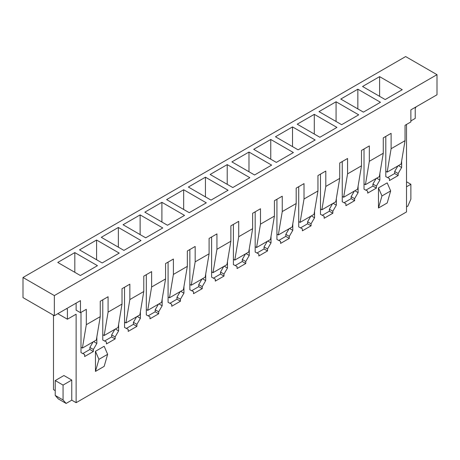 <?xml version="1.0" encoding="UTF-8"?>
<svg xmlns="http://www.w3.org/2000/svg" width="460" height="460" viewBox="0 0 460 460"><rect width="100%" height="100%" fill="white"/><g stroke="black" fill="none" stroke-linecap="round" stroke-linejoin="round"><path stroke-width="0.69" d="M406.519 206.902L407.819 206.149L410.872 199.157L410.872 184.276L406.519 186.789M53.136 314.997L53.481 316.405L53.481 389.608L55.223 390.615M66.114 403.431L58.276 398.906L55.223 395.445L63.06 399.964L66.114 403.431L71.766 400.166L76.124 402.684L406.519 211.928L406.519 124.441M57.833 313.691L67.413 319.217L76.124 314.191L76.124 402.684M410.872 120.922L415.23 118.41L415.23 108.353L416.099 106.846M71.766 400.166L71.766 380.058L63.06 385.083L63.06 399.964M63.06 385.083L55.223 380.558L63.928 375.532L71.766 380.058M405.651 56.568L23 277.489L54.349 295.59L437 74.669L405.651 56.568M86.313 324.697L82.392 348.082L96.324 340.038L100.245 316.652L86.313 324.697L86.313 309.315L80.477 312.685L80.477 300.616L54.349 315.698L23 297.603L23 277.489M100.245 316.652L100.245 301.271L108.083 296.746L108.083 312.127L122.015 304.083L122.015 288.702L129.852 284.176L129.852 299.558L143.784 291.513L143.784 276.132L151.622 271.607L151.622 286.988L165.56 278.944L165.56 263.563L173.397 259.037L173.397 274.419L187.329 266.374L187.329 250.993L195.166 246.468L195.166 261.849L209.099 253.805L209.099 238.424L216.936 233.898L216.936 249.28L230.868 241.236L230.868 225.854L238.711 221.329L238.711 236.71L252.643 228.666L252.643 213.285L260.481 208.759L260.481 224.141L274.413 216.096L274.413 200.715L282.25 196.19L282.25 211.571L296.183 203.527L296.183 188.146L304.02 183.62L304.02 199.002L317.958 190.958L317.958 175.576L325.795 171.051L325.795 186.438L339.727 178.388L339.727 163.007L347.565 158.481L347.565 173.868L361.497 165.818L361.497 150.437L369.334 145.912L369.334 161.299L383.266 153.249L383.266 137.868L391.109 133.343L391.109 148.73L405.041 140.679L405.041 125.298L410.872 121.929L410.872 109.865L437 94.777L437 74.669M66.545 308.66L67.413 309.166L66.545 308.66M93.627 341.596L96.847 343.453L93.363 349.485L93.363 351.497L84.657 356.529L84.657 354.516L81 352.607L81 312.38M96.847 343.453L96.847 336.916M102.77 299.811L102.77 340.038L106.427 341.947L106.427 343.959L115.138 338.928L115.138 336.916L118.617 330.884L118.617 324.346M124.539 287.241L124.539 327.468L128.196 329.377L128.196 331.39L136.907 326.358L136.907 324.346L140.392 318.314L140.392 311.776M146.314 274.672L146.314 314.899L149.971 316.808L149.971 318.82L158.677 313.789L158.677 311.776L162.161 305.745L162.161 299.207M168.084 262.102L168.084 302.329L171.741 304.238L171.741 306.251L180.446 301.219L180.446 299.207L183.931 293.175L183.931 286.637M189.853 249.533L189.853 289.76L193.511 291.669L193.511 293.681L202.222 288.65L202.222 286.643L205.706 280.606L205.706 274.068M211.623 236.963L211.623 277.19L215.28 279.099L215.28 281.112L223.991 276.08L223.991 274.074L227.476 268.036L227.476 261.498M233.398 224.394L233.398 264.621L237.055 266.53L237.055 268.542L245.761 263.511L245.761 261.504L249.245 255.467L249.245 248.929M255.168 211.824L255.168 252.051L258.825 253.96L258.825 255.973L267.536 250.941L267.536 248.935L271.015 242.897L271.015 236.359M276.937 199.255L276.937 239.482L280.594 241.391L280.594 243.403L289.305 238.372L289.305 236.365L292.79 230.328L292.79 223.79M298.712 186.685L298.712 226.912L302.369 228.821L302.369 230.834L311.075 225.802L311.075 223.796L314.559 217.758L314.559 211.22M320.482 174.116L320.482 214.343L324.139 216.252L324.139 218.264L332.844 213.233L332.844 211.226L336.329 205.189L336.329 198.657M342.251 161.546L342.251 201.773L345.909 203.682L345.909 205.695L354.62 200.663L354.62 198.657L358.104 192.619L358.104 186.087M364.021 148.977L364.021 189.204L367.678 191.113L367.678 193.125L376.389 188.094L376.389 186.087L379.874 180.05L379.874 173.518M385.796 136.407L385.796 176.634L389.453 178.543L389.453 180.556L398.159 175.524L398.159 173.518L401.643 167.48L401.643 160.948M67.413 319.217L67.413 309.166M76.124 303.128L76.124 310.172L80.477 312.685M390.672 190.911L387.188 182.867L378.476 187.893L378.476 208.006L387.188 202.981L390.672 190.911L381.961 195.937L378.476 187.893M107.646 354.315L104.161 346.271L95.456 351.296L95.456 371.41L104.161 366.378L107.646 354.315L98.94 359.341L95.456 351.296M95.456 371.41L98.94 359.341M378.476 208.006L381.961 195.937M57.747 262.453L80.391 275.529L97.457 265.673L74.813 252.603L57.747 262.453M82.392 348.082L81 347.277M54.349 315.698L54.349 295.59M405.041 140.679L401.12 164.065L387.188 172.109L385.796 171.304M391.109 148.73L387.188 172.109M379.609 76.63L362.543 86.486L385.187 99.555L402.253 89.7L379.609 76.63L379.609 96.335M380.483 102.269L357.84 89.2L340.774 99.055L363.411 112.125L380.483 102.269M358.714 114.839L336.07 101.769L318.998 111.625L341.642 124.695L358.714 114.839M336.938 127.409L314.295 114.339L297.229 124.194L319.872 137.264L336.938 127.409M315.169 139.978L292.525 126.908L275.459 136.764L298.103 149.833L315.169 139.978M293.399 152.547L270.756 139.478L253.684 149.333L276.328 162.403L293.399 152.547M271.624 165.117L248.986 152.047L231.915 161.903L254.558 174.972L271.624 165.117M249.855 177.686L227.211 164.617L210.145 174.472L232.789 187.542L249.855 177.686M228.085 190.256L205.442 177.186L188.376 187.036L211.013 200.111L228.085 190.256M206.316 202.825L183.672 189.756L166.6 199.605L189.244 212.681L206.316 202.825M184.54 215.395L161.897 202.325L144.831 212.175L167.474 225.25L184.54 215.395M162.771 227.964L140.127 214.895L123.061 224.744L145.705 237.82L162.771 227.964M141.001 240.534L118.358 227.464L101.286 237.314L123.93 250.389L141.001 240.534M119.226 253.103L96.588 240.034L79.517 249.883L102.16 262.959L119.226 253.103M398.423 165.623L401.643 167.48M387.711 177.537L394.674 173.518L394.674 171.505L397.9 165.922M394.674 171.505L398.159 173.518M398.159 175.524L394.674 173.518M357.84 89.2L357.84 108.905M369.334 161.299L365.418 184.678L364.021 183.873M383.266 153.249L379.35 176.634L365.418 184.678M376.648 178.192L379.874 180.05M365.941 190.106L372.905 186.087L372.905 184.075L376.13 178.492M372.905 184.075L376.389 186.087M376.389 188.094L372.905 186.087M336.07 101.769L336.07 121.474M347.565 173.868L343.643 197.248L342.251 196.443M361.497 165.818L357.581 189.204L343.643 197.248M354.878 190.762L358.104 192.619M344.166 202.676L351.135 198.657L351.135 196.644L354.355 191.061M351.135 196.644L354.62 198.657M354.62 200.663L351.135 198.657M314.295 114.339L314.295 134.044M325.795 186.438L321.873 209.817L320.482 209.012M339.727 178.388L335.806 201.773L321.873 209.817M333.109 203.331L336.329 205.189M322.397 215.245L329.366 211.226L329.366 209.214L332.586 203.63M329.366 209.214L332.844 211.226M332.844 213.233L329.366 211.226M292.525 126.908L292.525 146.613M304.02 199.002L300.104 222.387L298.712 221.582M317.958 190.958L314.036 214.343L300.104 222.387M311.339 215.901L314.559 217.758M300.627 227.815L307.591 223.796L307.591 221.783L310.816 216.2M307.591 221.783L311.075 223.796M311.075 225.802L307.591 223.796M270.756 139.478L270.756 159.183M282.25 211.571L278.334 234.956L276.937 234.151M296.183 203.527L292.267 226.912L278.334 234.956M289.564 228.47L292.79 230.328M278.852 240.384L285.821 236.365L285.821 234.353L289.041 228.769M285.821 234.353L289.305 236.365M289.305 238.372L285.821 236.365M248.986 152.047L248.986 171.752M260.481 224.141L256.559 247.526L255.168 246.721M274.413 216.096L270.491 239.482L256.559 247.526M267.795 241.04L271.015 242.897M257.082 252.954L264.051 248.935L264.051 246.922L267.272 241.339M264.051 246.922L267.536 248.935M267.536 250.941L264.051 248.935M227.211 164.617L227.211 184.322M238.711 236.71L234.79 260.095L233.398 259.29M252.643 228.666L248.722 252.051L234.79 260.095M246.025 253.609L249.245 255.467M235.313 265.523L242.276 261.504L242.276 259.492L245.502 253.908M242.276 259.492L245.761 261.504M245.761 263.511L242.276 261.504M205.442 177.186L205.442 196.892M216.936 249.28L213.02 272.665L211.623 271.86M230.868 241.236L226.952 264.621L213.02 272.665M224.25 266.179L227.476 268.036M213.543 278.093L220.507 274.074L220.507 272.061L223.732 266.478M220.507 272.061L223.991 274.074M223.991 276.08L220.507 274.074M183.672 189.756L183.672 209.461M195.166 261.849L191.245 285.234L189.853 284.43M209.099 253.805L205.183 277.19L191.245 285.234M202.48 278.748L205.706 280.606M191.768 290.662L198.737 286.643L198.737 284.631L201.957 279.047M198.737 284.631L202.222 286.643M202.222 288.65L198.737 286.643M161.897 202.325L161.897 222.03M173.397 274.419L169.475 297.804L168.084 296.999M187.329 266.374L183.408 289.76L169.475 297.804M180.711 291.318L183.931 293.175M169.999 303.232L176.968 299.207L176.968 297.2L180.188 291.617M176.968 297.2L180.446 299.207M180.446 301.219L176.968 299.207M140.127 214.895L140.127 234.6M151.622 286.988L147.706 310.373L146.314 309.568M165.56 278.944L161.638 302.329L147.706 310.373M158.941 303.887L162.161 305.745M148.229 315.801L155.192 311.776L155.192 309.77L158.418 304.186M155.192 309.77L158.677 311.776M158.677 313.789L155.192 311.776M118.358 227.464L118.358 247.169M129.852 299.558L125.936 322.943L124.539 322.138M143.784 291.513L139.869 314.899L125.936 322.943M137.166 316.457L140.392 318.314M126.454 328.371L133.423 324.346L133.423 322.339L136.643 316.756M133.423 322.339L136.907 324.346M136.907 326.358L133.423 324.346M96.588 240.034L96.588 259.739M108.083 312.127L104.161 335.512L102.77 334.707M122.015 304.083L118.093 327.468L104.161 335.512M115.397 329.026L118.617 330.884M104.684 340.94L111.653 336.916L111.653 334.909L114.873 329.325M111.653 334.909L115.138 336.916M115.138 338.928L111.653 336.916M74.813 252.603L74.813 272.308M82.915 353.51L89.878 349.485L89.878 347.478L93.104 341.895M89.878 347.478L93.363 349.485M93.363 351.497L89.878 349.485M55.223 380.558L55.223 395.445M410.872 184.276L406.519 181.763"/></g></svg>
